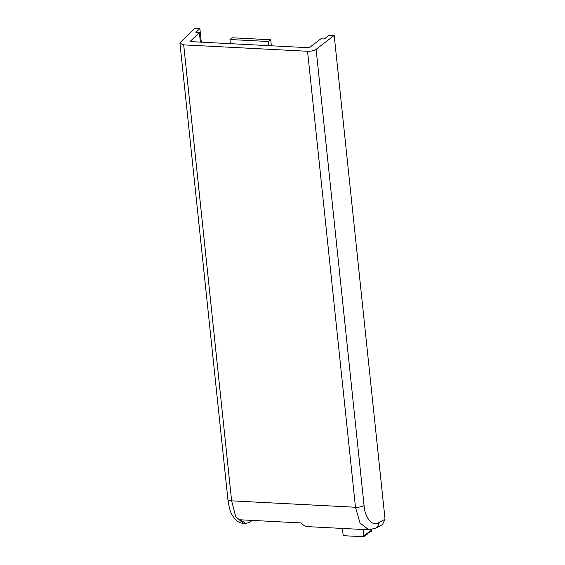 <?xml version="1.0" encoding="UTF-8"?>
<svg xmlns="http://www.w3.org/2000/svg" width="565" height="565" viewBox="0 0 565 565"><rect width="100%" height="100%" fill="white"/><g stroke="black" fill="none" stroke-linecap="round" stroke-linejoin="round"><path stroke-width="0.85" d="M371.283 529.68L371.445 531.213L370.605 531.827L370.499 530.853L369.644 531.474L369.75 532.456L367.977 533.028M368.896 533.077L368.797 532.096L367.942 532.717L368.041 533.699L366.268 534.271M367.193 534.321L367.088 533.339L366.24 533.967L366.339 534.942L364.566 535.521M365.484 535.571L365.386 534.589L364.531 535.21L364.637 536.192L363.867 536.75L343.202 535.684L342.439 528.43M201.302 42.17L199.869 28.504L195.914 32.332L199.367 32.516L189.995 41.584L309.196 47.75L320.885 38.801L324.331 38.978L329.268 35.2L334.19 35.454L385.04 519.228L382.498 524.567L376.029 528.084A6.582 5.502 61.5 0 0 378.635 522.717L385.04 519.228M368.994 529.808L307.466 526.622A32.925 14.499 -87 0 1 301.272 522.95L240.259 519.793L245.867 523.437L249.659 522.244L252.315 520.414M199.869 28.504L194.939 28.25L180.454 42.283L179.96 43.307L183.689 44.868L231.615 500.844L235.718 516.615L243.289 523.303L245.867 523.437M376.029 528.084L368.797 529.793L360.011 523.042L355.477 507.25L307.551 51.274L183.689 44.868M307.551 51.274C311.131 51.316 313.985 50.659 316.11 49.303L334.19 35.454M200.377 42.121L199.367 32.516M230.407 43.675L229.969 39.515L268.347 41.499L268.785 45.659M268.347 41.499L270.72 39.769L232.335 37.784L229.969 39.515M270.72 39.769L271.348 45.793M363.867 536.75L363.104 529.504M369.68 531.785L370.605 531.827M316.11 49.303L364.065 505.59C364.828 517.872 372.618 527.032 378.635 522.717M179.96 43.307L227.907 499.46A6.582 1.992 174 0 0 231.615 500.844L355.477 507.25A6.582 1.992 174 0 0 364.065 505.59M227.907 499.46C228.945 506.925 230.301 511.982 231.961 514.637C236.537 522.999 241.672 523.183 243.289 523.303"/></g></svg>
